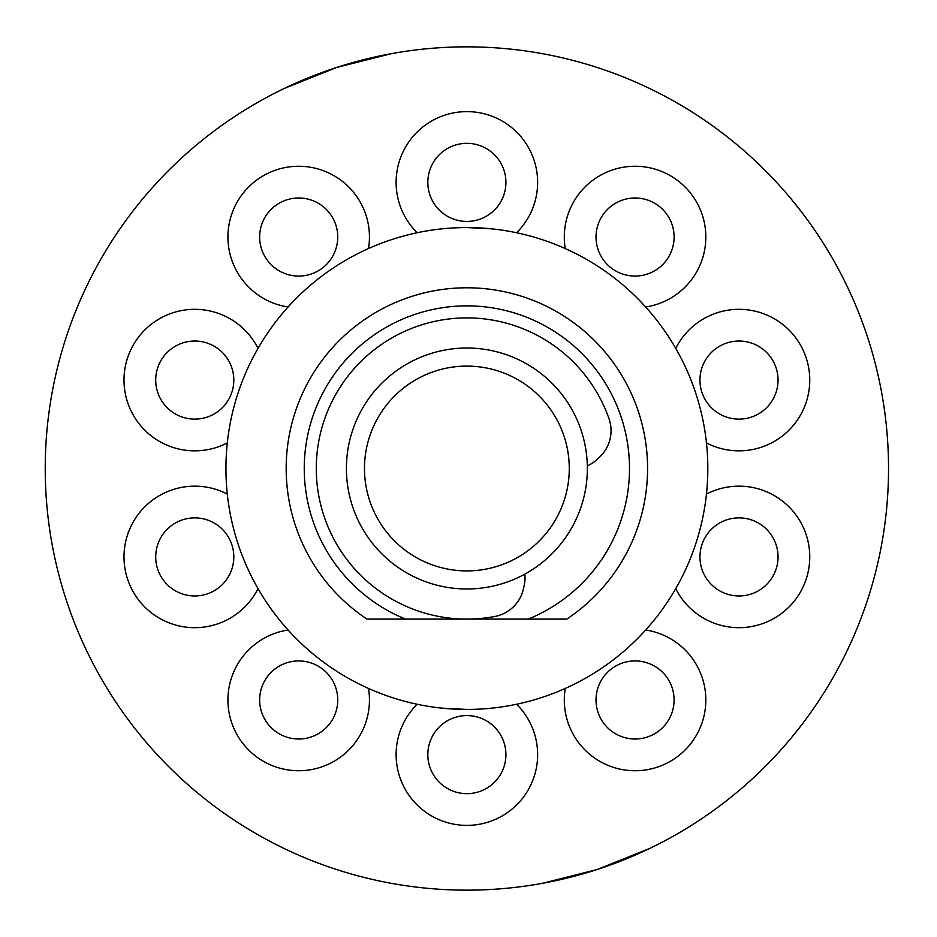<?xml version="1.0" encoding="UTF-8"?>
<svg xmlns="http://www.w3.org/2000/svg" width="937" height="937" viewBox="0 0 937 937"><rect width="100%" height="100%" fill="white"/><g stroke="black" fill="none" stroke-linecap="round" stroke-linejoin="round"><path stroke-width="1.41" d="M587.347 468.5A120.475 120.475 0 0 1 466.884 588.975A120.475 120.475 0 0 1 346.409 468.5A120.475 120.475 0 0 1 466.884 348.025A120.475 120.475 0 0 1 587.347 468.5M364.481 468.5A102.402 102.402 0 0 0 466.884 570.902A102.402 102.402 0 0 0 569.274 468.5A102.402 102.402 0 0 0 466.884 366.098A102.402 102.402 0 0 0 364.481 468.5M587.323 465.888A36.145 36.145 0 0 0 597.056 459.446L599.469 457.197A36.145 36.145 0 0 0 609.05 418.839A150.588 150.588 0 0 0 336.465 393.2A150.588 150.588 0 0 0 494.959 616.452A36.145 36.145 0 0 0 523.396 588.986L524.123 585.766A36.145 36.145 0 0 0 524.837 574.112M466.884 227.562A240.938 240.938 0 0 0 225.934 468.5A240.938 240.938 0 0 0 466.884 709.438A240.938 240.938 0 0 0 707.822 468.5A240.938 240.938 0 0 0 466.884 227.562L491.831 228.851M366.988 619.088L405.452 619.088L366.988 619.088A180.712 180.712 0 0 1 466.884 287.788A180.712 180.712 0 0 1 566.768 619.088L528.304 619.088A162.64 162.64 0 0 0 466.884 305.86A162.64 162.64 0 0 0 405.452 619.088L466.193 619.088M649.728 848.442L597.174 869.513L542.265 883.357C579.652 876.54 615.48 864.898 649.728 848.442M466.884 890.15A421.65 421.65 0 0 0 888.534 468.5A421.65 421.65 0 0 0 466.884 46.85A421.65 421.65 0 0 0 45.234 468.5A421.65 421.65 0 0 0 466.884 890.15M788.521 741.144L789.364 740.136M862.93 613.161L863.82 610.725M336.582 67.487L391.49 53.643C354.104 60.46 318.275 72.102 284.028 88.558L336.582 67.487M466.884 709.438L441.936 708.149M467.563 619.088L566.768 619.088M330.281 722.919A39.038 39.038 0 0 0 321.649 668.386A39.038 39.038 0 0 0 267.115 677.029A39.038 39.038 0 0 0 275.759 731.563A39.038 39.038 0 0 0 330.281 722.919M666.64 677.029A39.038 39.038 0 0 0 612.107 668.386A39.038 39.038 0 0 0 603.475 722.919A39.038 39.038 0 0 0 658.008 731.563A39.038 39.038 0 0 0 666.64 677.029M751.064 519.789A39.038 39.038 0 0 0 701.86 544.854A39.038 39.038 0 0 0 726.925 594.046A39.038 39.038 0 0 0 776.129 568.982A39.038 39.038 0 0 0 751.064 519.789M726.925 342.954A39.038 39.038 0 0 0 701.86 392.146A39.038 39.038 0 0 0 751.064 417.211A39.038 39.038 0 0 0 776.129 368.018A39.038 39.038 0 0 0 726.925 342.954M603.475 214.081A39.038 39.038 0 0 0 612.107 268.614A39.038 39.038 0 0 0 666.64 259.971A39.038 39.038 0 0 0 658.008 205.437A39.038 39.038 0 0 0 603.475 214.081M427.834 182.375A39.038 39.038 0 0 0 466.884 221.425A39.038 39.038 0 0 0 505.921 182.375A39.038 39.038 0 0 0 466.884 143.338A39.038 39.038 0 0 0 427.834 182.375M267.115 259.971A39.038 39.038 0 0 0 321.649 268.614A39.038 39.038 0 0 0 330.281 214.081A39.038 39.038 0 0 0 275.759 205.437A39.038 39.038 0 0 0 267.115 259.971M182.703 417.211A39.038 39.038 0 0 0 231.896 392.146A39.038 39.038 0 0 0 206.831 342.954A39.038 39.038 0 0 0 157.627 368.018A39.038 39.038 0 0 0 182.703 417.211M206.831 594.046A39.038 39.038 0 0 0 231.896 544.854A39.038 39.038 0 0 0 182.703 519.789A39.038 39.038 0 0 0 157.627 568.982A39.038 39.038 0 0 0 206.831 594.046M505.921 754.625A39.038 39.038 0 0 0 466.884 715.575A39.038 39.038 0 0 0 427.834 754.625A39.038 39.038 0 0 0 466.884 793.662A39.038 39.038 0 0 0 505.921 754.625M288.092 630.015A70.755 70.755 0 0 0 257.113 757.225A70.755 70.755 0 0 0 368.51 688.449M565.245 688.449A70.755 70.755 0 0 0 676.643 757.225A70.755 70.755 0 0 0 645.663 630.015M675.741 588.623A70.755 70.755 0 0 0 806.288 578.785A70.755 70.755 0 0 0 706.463 494.08M706.463 442.92A70.755 70.755 0 0 0 806.288 358.215A70.755 70.755 0 0 0 675.741 348.377M645.663 306.985A70.755 70.755 0 0 0 676.643 179.775A70.755 70.755 0 0 0 565.245 248.551M516.58 232.739A70.755 70.755 0 0 0 466.884 111.62A70.755 70.755 0 0 0 417.176 232.739M368.51 248.551A70.755 70.755 0 0 0 257.113 179.775A70.755 70.755 0 0 0 288.092 306.985M258.015 348.377A70.755 70.755 0 0 0 127.467 358.215A70.755 70.755 0 0 0 227.293 442.92M227.293 494.08A70.755 70.755 0 0 0 127.467 578.785A70.755 70.755 0 0 0 258.015 588.623M417.176 704.261A70.755 70.755 0 0 0 466.884 825.38A70.755 70.755 0 0 0 516.58 704.261"/></g></svg>
